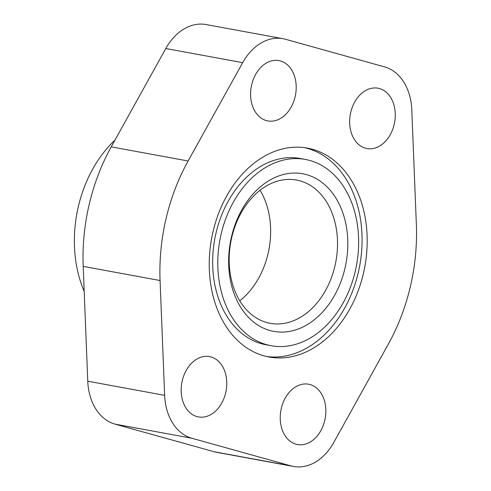 <?xml version="1.0" encoding="UTF-8"?>
<svg xmlns="http://www.w3.org/2000/svg" width="491" height="491" viewBox="0 0 491 491"><rect width="100%" height="100%" fill="white"/><g stroke="black" fill="none" stroke-linecap="round" stroke-linejoin="round"><path stroke-width="0.74" d="M266.73 322.526A72.846 53.433 -79.6 0 1 231.261 239.651A72.846 53.433 -79.6 0 1 296.527 180.031A72.846 53.433 -79.6 0 1 299.964 180.823A72.846 53.433 -79.6 0 1 335.439 263.704A72.846 53.433 -79.6 0 1 270.173 323.317A72.846 53.433 -79.6 0 1 266.73 322.526M269.94 330.504A80.131 58.779 -79.6 0 1 231.494 236.76A80.131 58.779 -79.6 0 1 306.494 174.636A80.131 58.779 -79.6 0 1 344.946 268.381A80.131 58.779 -79.6 0 1 269.94 330.504M310.036 384.545A30.669 22.5 -79.6 0 1 324.968 419.443A30.669 22.5 -79.6 0 1 297.491 444.545A30.669 22.5 -79.6 0 1 296.042 444.208A30.669 22.5 -79.6 0 1 281.104 409.31A30.669 22.5 -79.6 0 1 308.587 384.214A30.669 22.5 -79.6 0 1 310.036 384.545M379.463 88.546A30.669 22.5 -79.6 0 1 394.396 123.444A30.669 22.5 -79.6 0 1 366.918 148.546A30.669 22.5 -79.6 0 1 365.47 148.208A30.669 22.5 -79.6 0 1 350.531 113.311A30.669 22.5 -79.6 0 1 378.015 88.214A30.669 22.5 -79.6 0 1 379.463 88.546M210.97 356.932A30.669 22.5 -79.6 0 1 225.903 391.824A30.669 22.5 -79.6 0 1 198.425 416.927A30.669 22.5 -79.6 0 1 196.977 416.595A30.669 22.5 -79.6 0 1 182.038 381.697A30.669 22.5 -79.6 0 1 209.522 356.595A30.669 22.5 -79.6 0 1 210.97 356.932M280.392 60.933A30.669 22.5 -79.6 0 1 295.33 95.825A30.669 22.5 -79.6 0 1 267.847 120.927A30.669 22.5 -79.6 0 1 266.398 120.596A30.669 22.5 -79.6 0 1 251.466 85.698A30.669 22.5 -79.6 0 1 278.943 60.596A30.669 22.5 -79.6 0 1 280.392 60.933M84.188 291.409A111.801 82.009 -79.6 0 1 114.955 140.138M271.087 345.707L265.962 344.762A94.695 69.464 -79.6 0 1 261.488 343.731A94.695 69.464 -79.6 0 1 215.377 235.993A94.695 69.464 -79.6 0 1 300.222 158.489L305.347 159.434A94.695 69.464 100.4 0 0 220.502 236.938A94.695 69.464 100.4 0 0 266.613 344.676A94.695 69.464 100.4 0 0 271.087 345.707A94.695 69.464 100.4 0 0 355.932 268.203A94.695 69.464 100.4 0 0 309.821 160.465A94.695 69.464 100.4 0 0 305.347 159.434M263.992 355.858A106.203 77.903 -79.6 0 1 212.278 235.036A106.203 77.903 -79.6 0 1 307.427 148.122A106.203 77.903 -79.6 0 1 312.442 149.282A106.203 77.903 -79.6 0 1 364.156 270.105A106.203 77.903 -79.6 0 1 269.007 357.018A106.203 77.903 -79.6 0 1 263.992 355.858M304.856 147.711A106.203 77.903 -79.6 0 1 307.317 148.337A106.203 77.903 -79.6 0 1 359.387 267.423A106.203 77.903 -79.6 0 1 266.453 356.491M290.96 465.873L191.895 438.26A52.948 38.838 -79.6 0 1 164.645 395.341L160.072 280.527A172.525 126.555 -79.6 0 1 188.108 160.993L242.677 62.658A52.948 38.838 -79.6 0 1 282.976 38.691L206.091 24.55A52.948 38.838 100.4 0 0 165.792 48.517L111.23 146.852A172.525 126.555 100.4 0 0 83.194 266.386L87.766 381.2A52.948 38.838 100.4 0 0 115.011 424.12L214.076 451.732A52.948 38.838 100.4 0 0 216.58 452.309L293.458 466.45A52.948 38.838 -79.6 0 1 290.96 465.873L214.076 451.732M282.976 38.691A52.948 38.838 -79.6 0 1 285.474 39.268L384.545 66.88A52.948 38.838 -79.6 0 1 411.789 109.8L416.362 224.614A172.525 126.555 -79.6 0 1 388.326 344.148L333.763 442.483A52.948 38.838 -79.6 0 1 293.458 466.45M260.07 190.256A72.846 53.433 -79.6 0 1 239.743 300.787M242.677 62.658L165.792 48.517M188.108 160.993L111.23 146.852M160.072 280.527L83.194 266.386M164.645 395.341L87.766 381.2M191.895 438.26L115.011 424.12"/></g></svg>
